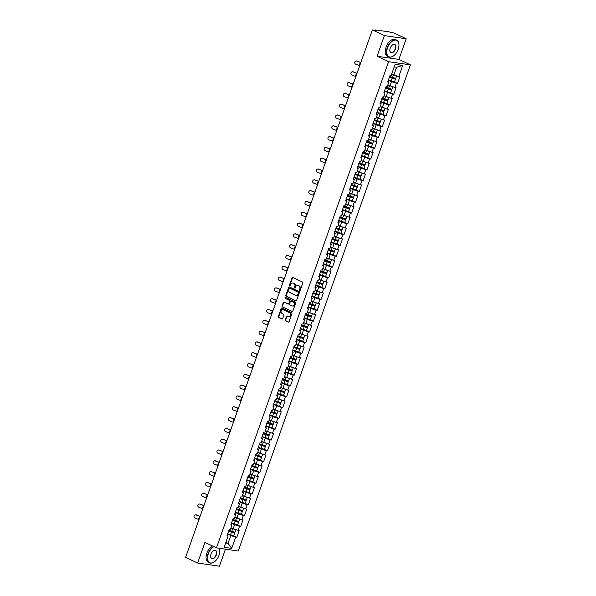 <?xml version="1.0" encoding="UTF-8"?>
<svg xmlns="http://www.w3.org/2000/svg" width="596" height="596" viewBox="0 0 596 596"><rect width="100%" height="100%" fill="white"/><g stroke="black" fill="none" stroke-linecap="round" stroke-linejoin="round"><path stroke-width="0.89" d="M299.684 290.498A0.507 0.41 -81.8 0 0 300.235 290.2L302.79 282.973A0.73 0.589 -81.8 0 0 302.492 282.035L292.8 277.453A0.73 0.589 -81.8 0 0 292.018 277.878L289.462 285.104A0.507 0.41 -81.8 0 0 290.215 285.454L290.55 284.523A2.332 1.877 -81.8 0 1 292.606 283.033A2.332 1.877 -81.8 0 1 293.038 283.16L293.85 283.547A2.332 1.877 -81.8 0 1 294.804 286.534L294.469 287.473A0.507 0.41 -81.8 0 0 295.221 287.831L295.556 286.892A2.332 1.877 -81.8 0 1 297.613 285.402A2.332 1.877 -81.8 0 1 298.052 285.529L298.857 285.916A2.332 1.877 -81.8 0 1 299.81 288.904L299.475 289.842A0.507 0.41 -81.8 0 0 299.684 290.498M285.305 319.829A0.73 0.589 -81.8 0 0 285.603 320.767L288.322 322.056A0.73 0.589 -81.8 0 0 289.105 321.631L291.943 313.608A0.73 0.589 -81.8 0 0 291.645 312.669L281.953 308.08A0.73 0.589 -81.8 0 0 281.17 308.512L278.332 316.528A0.73 0.589 -81.8 0 0 278.63 317.467L281.915 319.024A0.73 0.589 -81.8 0 0 282.69 318.599L283.912 315.165A0.73 0.589 -81.8 0 0 283.614 314.226L281.983 313.459A1.952 1.572 -81.8 0 1 281.118 311.179A1.952 1.572 -81.8 0 1 282.906 309.711A1.952 1.572 -81.8 0 1 283.271 309.816L289.656 312.84A1.952 1.572 -81.8 0 1 290.513 315.113A1.952 1.572 -81.8 0 1 288.732 316.588A1.952 1.572 -81.8 0 1 288.367 316.476L287.302 315.969A0.73 0.589 -81.8 0 0 286.52 316.401L285.305 319.829L285.745 319.896A0.73 0.589 -81.8 0 0 286.043 320.827L288.673 322.078M377.082 56.248L398.88 59.406L406.189 38.762L384.39 35.604L377.082 56.248L388.599 61.701L216.445 547.851L204.92 542.405L197.611 563.041L185.602 557.357L372.373 29.919L375.48 30.366M384.39 35.604L372.373 29.919M295.81 300.905A0.73 0.589 -81.8 0 0 296.592 300.481L299.43 292.457A0.73 0.589 -81.8 0 0 299.132 291.526L289.44 286.937A0.73 0.589 -81.8 0 0 288.665 287.361L285.819 295.385A0.73 0.589 -81.8 0 0 286.117 296.316L296.093 300.95M295.69 303.029L292.845 311.052A0.73 0.589 -81.8 0 1 292.07 311.477L282.377 306.895A0.73 0.589 -81.8 0 1 282.079 305.957L283.294 302.522A0.73 0.589 -81.8 0 1 284.069 302.098L288.002 303.96A0.73 0.589 -81.8 0 0 288.784 303.535L289.589 301.256A0.73 0.589 -81.8 0 0 289.291 300.324L285.201 298.387A0.507 0.41 -81.8 0 1 285.536 297.434L295.392 302.098A0.73 0.589 -81.8 0 1 295.69 303.029M388.599 61.701L410.398 64.852L238.244 551.009L216.445 547.851M233.736 535.834L236.821 537.294L239.152 530.716L230.972 527.929M236.821 537.294L235.688 537.13L231.702 548.387L224.118 547.292L228.104 536.035L226.964 535.871L229.296 529.285L230.429 529.449L231.926 525.225L230.794 525.061L233.125 518.483L234.258 518.647L235.755 514.423L234.623 514.259L236.955 507.673L238.087 507.837L239.585 503.613L238.445 503.449L240.777 496.87L241.909 497.034L243.406 492.803L242.274 492.639L244.606 486.06L245.738 486.224L247.236 482L246.103 481.836L248.435 475.258L249.568 475.422L251.065 471.19L249.925 471.026L252.257 464.448L253.389 464.612L254.887 460.388L253.754 460.224L256.086 453.638L257.219 453.809L258.716 449.578L257.584 449.414L259.908 442.835L261.048 442.999L262.545 438.775L261.406 438.611L263.737 432.025L264.87 432.189L266.367 427.965L265.235 427.801L267.567 421.223L268.699 421.387L270.197 417.163L269.064 416.999L271.389 410.413L272.528 410.577L274.018 406.353L272.886 406.189L275.218 399.611L276.35 399.774L277.848 395.55L276.715 395.386L279.047 388.801L280.18 388.964L281.677 384.74L280.545 384.576L282.869 377.998L284.009 378.162L285.499 373.938L284.366 373.774L286.698 367.188L287.831 367.352L289.328 363.128L288.196 362.964L290.528 356.386L291.66 356.55L293.157 352.325L292.025 352.154L294.35 345.576L295.489 345.74L296.979 341.515L295.847 341.352L298.179 334.773L299.311 334.937L300.809 330.705L299.676 330.542L302.008 323.963L303.14 324.127L304.638 319.903L303.506 319.739L305.83 313.161L306.97 313.325L308.46 309.093L307.327 308.929L309.659 302.351L310.792 302.515L312.289 298.291L311.157 298.127L313.489 291.541L314.621 291.712L316.118 287.481L314.986 287.317L317.31 280.738L318.45 280.902L319.94 276.678L318.808 276.514L321.14 269.928L322.272 270.092L323.77 265.868L322.637 265.704L324.969 259.126L326.101 259.29L327.599 255.066L326.466 254.902L328.791 248.316L329.931 248.48L331.421 244.256L330.288 244.092L332.62 237.513L333.753 237.677L335.25 233.453L334.118 233.289L336.449 226.704L337.582 226.867L339.079 222.643L337.947 222.479L340.271 215.901L341.411 216.065L342.901 211.841L341.769 211.677L344.101 205.091L345.233 205.255L346.73 201.031L345.598 200.867L347.93 194.289L349.062 194.452L350.56 190.228L349.427 190.057L351.752 183.479L352.892 183.643L354.382 179.418L353.249 179.254L355.581 172.676L356.713 172.84L358.211 168.608L357.079 168.445L359.41 161.866L360.543 162.03L362.04 157.806L360.908 157.642L363.232 151.064L364.372 151.228L365.862 146.996L364.73 146.832L367.061 140.254L368.194 140.418L369.691 136.193L368.559 136.03L370.891 129.444L372.023 129.608L373.521 125.384L372.388 125.22L374.713 118.641L375.845 118.805L377.342 114.581L376.21 114.417L378.542 107.831L379.674 107.995L381.172 103.771L380.039 103.607L382.371 97.029L383.504 97.193L385.001 92.969L383.861 92.805L386.193 86.219L387.325 86.383L388.823 82.159L387.691 81.995L390.022 75.416L391.155 75.58L395.141 64.323L402.732 65.418L398.746 76.675L391.907 74.157M394.455 81.957L397.547 83.425L399.879 76.839L398.746 76.675M397.547 83.425L396.415 83.261L394.917 87.485L387.869 84.863M384.591 90.741L393.718 94.228L396.049 87.649L394.917 87.485M393.718 94.228L392.585 94.064L391.088 98.288L384.04 95.673M386.804 103.57L389.896 105.038L392.22 98.452L391.088 98.288M389.896 105.038L388.756 104.874L387.266 109.098L380.211 106.475M382.975 114.38L386.066 115.84L388.398 109.262L387.266 109.098M386.066 115.84L384.934 115.676L383.437 119.9L376.598 117.382M379.153 125.19L382.237 126.65L384.569 120.064L383.437 119.9M382.237 126.65L381.105 126.486L379.607 130.71L372.776 128.192M375.324 135.992L378.415 137.452L380.74 130.874L379.607 130.71M378.415 137.452L377.275 137.289L375.785 141.513L368.946 138.995M371.494 146.802L374.586 148.262L376.918 141.677L375.785 141.513M374.586 148.262L373.454 148.099L371.956 152.323L365.117 149.805M367.672 157.605L370.757 159.065L373.089 152.487L371.956 152.323M370.757 159.065L369.624 158.901L368.127 163.125L361.295 160.607M363.843 168.415L366.935 169.875L369.259 163.297L368.127 163.125M366.935 169.875L365.795 169.711L364.305 173.935L357.466 171.417M360.014 179.217L363.106 180.677L365.437 174.099L364.305 173.935M363.106 180.677L361.973 180.513L360.476 184.745L353.637 182.22M356.192 190.027L359.276 191.487L361.608 184.909L360.476 184.745M359.276 191.487L358.144 191.323L356.646 195.548L349.599 192.925M352.363 200.83L355.454 202.29L357.779 195.712L356.646 195.548M355.454 202.29L354.315 202.126L352.825 206.358L345.777 203.735M348.533 211.64L351.625 213.1L353.957 206.521L352.825 206.358M351.625 213.1L350.493 212.936L348.995 217.16L342.156 214.642M344.712 222.442L347.796 223.91L350.128 217.324L348.995 217.16M347.796 223.91L346.663 223.738L345.166 227.97L338.334 225.452M340.882 233.252L343.974 234.712L346.298 228.134L345.166 227.97M343.974 234.712L342.834 234.548L341.344 238.773L334.505 236.254M337.053 244.055L340.145 245.522L342.476 238.936L341.344 238.773M340.145 245.522L339.012 245.358L337.515 249.582L330.467 246.96M333.231 254.865L336.315 256.325L338.647 249.746L337.515 249.582M336.315 256.325L335.183 256.161L333.685 260.385L326.854 257.867M329.402 265.667L332.493 267.135L334.818 260.549L333.685 260.385M332.493 267.135L331.361 266.971L329.864 271.195L323.025 268.677M325.58 276.477L328.664 277.937L330.996 271.359L329.864 271.195M328.664 277.937L327.532 277.773L326.034 281.997L319.195 279.479M321.751 287.287L324.835 288.747L327.167 282.161L326.034 281.997M324.835 288.747L323.702 288.583L322.205 292.807L315.157 290.185M317.921 298.089L321.013 299.55L323.345 292.971L322.205 292.807M321.013 299.55L319.881 299.386L318.383 303.61L311.335 300.995M314.099 308.899L317.184 310.36L319.516 303.774L318.383 303.61M317.184 310.36L316.051 310.196L314.554 314.42L307.506 311.797M310.27 319.702L313.354 321.162L315.686 314.584L314.554 314.42M313.354 321.162L312.222 320.998L310.725 325.222L303.893 322.704M306.441 330.512L309.533 331.972L311.864 325.394L310.725 325.222M309.533 331.972L308.4 331.808L306.903 336.032L300.064 333.514M302.619 341.314L305.703 342.774L308.035 336.196L306.903 336.032M305.703 342.774L304.571 342.611L303.073 346.842L296.234 344.317M298.79 352.124L301.874 353.584L304.206 347.006L303.073 346.842M301.874 353.584L300.742 353.421L299.244 357.645L292.413 355.127M294.96 362.927L298.052 364.387L300.384 357.809L299.244 357.645M298.052 364.387L296.92 364.223L295.422 368.455L288.375 365.832M291.139 373.737L294.223 375.197L296.555 368.619L295.422 368.455M294.223 375.197L293.09 375.033L291.593 379.257L284.754 376.739M287.309 384.539L290.394 386.007L292.725 379.421L291.593 379.257M290.394 386.007L289.261 385.843L287.764 390.067L280.932 387.549M283.48 395.349L286.572 396.809L288.904 390.231L287.764 390.067M286.572 396.809L285.439 396.645L283.942 400.87L276.894 398.255M273.616 404.133L282.742 407.619L285.074 401.033L283.942 400.87M282.742 407.619L281.61 407.455L280.113 411.68L273.065 409.057M275.829 416.962L278.913 418.422L281.245 411.843L280.113 411.68M278.913 418.422L277.781 418.258L276.283 422.482L269.452 419.964M272 427.764L275.091 429.232L277.423 422.646L276.283 422.482M275.091 429.232L273.959 429.068L272.461 433.292L265.622 430.774M268.178 438.574L271.262 440.034L273.594 433.456L272.461 433.292M271.262 440.034L270.13 439.87L268.632 444.095L261.793 441.576M264.348 449.384L267.433 450.844L269.764 444.258L268.632 444.095M267.433 450.844L266.3 450.68L264.803 454.904L257.971 452.386M260.519 460.187L263.611 461.647L265.943 455.068L264.803 454.904M263.611 461.647L262.478 461.483L260.981 465.707L254.142 463.189M256.697 470.996L259.781 472.457L262.113 465.871L260.981 465.707M259.781 472.457L258.649 472.293L257.152 476.517L250.313 473.999M252.868 481.799L255.952 483.259L258.284 476.681L257.152 476.517M255.952 483.259L254.82 483.095L253.322 487.327L246.491 484.801M249.039 492.609L252.13 494.069L254.462 487.491L253.322 487.327M252.13 494.069L250.998 493.905L249.5 498.129L242.453 495.507M245.217 503.411L248.301 504.872L250.633 498.293L249.5 498.129M248.301 504.872L247.169 504.708L245.671 508.939L238.624 506.317M241.387 514.221L244.472 515.682L246.804 509.103L245.671 508.939M244.472 515.682L243.339 515.518L241.842 519.742L235.01 517.224M237.558 525.024L240.65 526.484L242.982 519.906L241.842 519.742M240.65 526.484L239.518 526.32L238.02 530.552M231.121 524.13L231.926 525.225M233.096 528.935L234.593 524.711L231.449 523.221M239.518 526.32L234.593 524.711M234.951 513.32L235.755 514.423M236.925 518.133L238.415 513.901L235.271 512.411M243.339 515.518L238.415 513.901M238.78 502.517L239.585 503.613M240.747 507.323L242.244 503.098L239.1 501.608M247.169 504.708L242.244 503.098M242.602 491.707L243.406 492.803M244.576 496.513L246.073 492.289L242.93 490.799M250.998 493.905L246.073 492.289M246.431 480.905L247.236 482M248.405 485.71L249.895 481.486L246.751 479.996M254.82 483.095L249.895 481.486M250.26 470.095L251.065 471.19M252.227 474.9L253.725 470.676L250.581 469.186M258.649 472.293L253.725 470.676M254.082 459.293L254.887 460.388M256.056 464.098L257.554 459.874L254.403 458.384M262.478 461.483L257.554 459.874M257.912 448.483L258.716 449.578M259.886 453.288L261.376 449.064L258.232 447.574M266.3 450.68L261.376 449.064M261.741 437.68L262.545 438.775M263.708 442.485L265.205 438.261L262.061 436.771M270.13 439.87L265.205 438.261M265.563 426.87L266.367 427.965M267.537 431.675L269.034 427.451L265.883 425.961M273.959 429.068L269.034 427.451M269.392 416.068L270.197 417.163M271.366 420.873L272.856 416.649L269.712 415.159M277.781 418.258L272.856 416.649M273.221 405.258L274.018 406.353M275.188 410.063L276.686 405.839L273.542 404.349M281.61 407.455L276.686 405.839M277.043 394.448L277.848 395.55M279.017 399.26L280.515 395.029L277.363 393.546M285.439 396.645L280.515 395.029M280.872 383.645L281.677 384.74M282.847 388.45L284.337 384.226L281.193 382.736M289.261 385.843L284.337 384.226M284.702 372.835L285.499 373.938M286.669 377.648L288.166 373.416L285.022 371.934M293.09 375.033L288.166 373.416M288.524 362.033L289.328 363.128M290.498 366.838L291.995 362.614L288.844 361.124M296.92 364.223L291.995 362.614M292.353 351.223L293.157 352.325M294.327 356.035L295.817 351.804L292.673 350.314M300.742 353.421L295.817 351.804M296.182 340.42L296.979 341.515M298.149 345.226L299.646 341.001L296.503 339.511M304.571 342.611L299.646 341.001M300.004 329.61L300.809 330.705M301.978 334.416L303.476 330.191L300.324 328.701M308.4 331.808L303.476 330.191M303.833 318.808L304.638 319.903M305.808 323.613L307.298 319.389L304.154 317.899M312.222 320.998L307.298 319.389M307.663 307.998L308.46 309.093M309.629 312.803L311.127 308.579L307.983 307.089M316.051 310.196L311.127 308.579M311.485 297.195L312.289 298.291M313.459 302.001L314.956 297.776L311.805 296.286M319.881 299.386L314.956 297.776M315.314 286.385L316.118 287.481M317.288 291.191L318.778 286.967L315.634 285.477M323.702 288.583L318.778 286.967M319.143 275.583L319.94 276.678M321.11 280.388L322.607 276.164L319.463 274.674M327.532 277.773L322.607 276.164M322.965 264.773L323.77 265.868M324.939 269.578L326.437 265.354L323.285 263.864M331.361 266.971L326.437 265.354M326.794 253.97L327.599 255.066M328.761 258.776L330.259 254.552L327.115 253.062M335.183 256.161L330.259 254.552M330.624 243.161L331.421 244.256M332.59 247.966L334.088 243.742L330.944 242.252M339.012 245.358L334.088 243.742M334.445 232.351L335.25 233.453M336.42 237.163L337.917 232.932L334.766 231.449M342.834 234.548L337.917 232.932M338.275 221.548L339.079 222.643M340.241 226.353L341.739 222.129L338.595 220.639M346.663 223.738L341.739 222.129M342.104 210.738L342.901 211.841M344.071 215.551L345.568 211.319L342.424 209.837M350.493 212.936L345.568 211.319M345.926 199.936L346.73 201.031M347.9 204.741L349.398 200.517L346.246 199.027M354.315 202.126L349.398 200.517M349.755 189.126L350.56 190.228M351.722 193.938L353.219 189.707L350.075 188.217M358.144 191.323L353.219 189.707M353.584 178.323L354.382 179.418M355.551 183.128L357.049 178.904L353.905 177.414M361.973 180.513L357.049 178.904M357.406 167.513L358.211 168.608M359.381 172.319L360.878 168.094L357.727 166.604M365.795 169.711L360.878 168.094M361.236 156.711L362.04 157.806M363.202 161.516L364.7 157.292L361.556 155.802M369.624 158.901L364.7 157.292M365.065 145.901L365.862 146.996M367.032 150.706L368.529 146.482L365.385 144.992M373.454 148.099L368.529 146.482M368.887 135.098L369.691 136.193M370.861 139.904L372.358 135.679L369.207 134.189M377.275 137.289L372.358 135.679M372.716 124.288L373.521 125.384M374.683 129.094L376.18 124.869L373.036 123.379M381.105 126.486L376.18 124.869M376.538 113.486L377.342 114.581M378.512 118.291L380.01 114.067L376.866 112.577M384.934 115.676L380.01 114.067M380.367 102.676L381.172 103.771M382.341 107.481L383.839 103.257L380.688 101.767M388.756 104.874L383.839 103.257M384.197 91.873L385.001 92.969M386.163 96.679L387.661 92.447L384.517 90.965M392.585 94.064L387.661 92.447M388.018 81.063L388.823 82.159M389.993 85.869L391.49 81.645L388.346 80.155M396.415 83.261L391.49 81.645M406.189 38.762L394.18 33.078L387.743 31.588L375.577 30.098M393.822 75.066L396.578 67.273L394.217 66.931M402.732 65.418L396.578 67.273M197.611 563.041L219.417 566.2L225.452 549.154M398.88 59.406L410.398 64.852M225.646 542.971L228.007 543.306L230.764 535.513L227.62 534.031M225.877 542.3L228.007 543.306L231.702 548.387M227.3 534.932L228.104 536.035M235.688 537.13L230.764 535.513M300.012 290.475A0.507 0.41 -81.8 0 1 299.915 289.902L300.242 288.971A2.332 1.877 -81.8 0 0 299.296 285.976L298.857 285.916M297.829 285.447A2.332 1.877 -81.8 0 1 298.045 285.462A2.332 1.877 -81.8 0 1 298.484 285.596L299.296 285.976M292.822 283.078A2.332 1.877 -81.8 0 1 293.038 283.093A2.332 1.877 -81.8 0 1 293.478 283.227L294.282 283.607A2.332 1.877 -81.8 0 1 295.236 286.601L294.908 287.533A0.507 0.41 -81.8 0 0 295.005 288.106M292.882 277.49A0.73 0.589 -81.8 0 0 292.457 277.937L289.902 285.164A0.507 0.41 -81.8 0 0 289.999 285.737M289.522 286.974A0.73 0.589 -81.8 0 0 289.097 287.428L286.259 295.445A0.73 0.589 -81.8 0 0 286.557 296.383L296.16 300.928M298.41 292.852A0.507 0.41 -81.8 0 0 298.201 292.196L289.693 288.166A0.507 0.41 -81.8 0 0 289.149 288.464L288.799 289.455A2.332 1.877 -81.8 0 0 289.753 292.442L295.571 295.199A2.332 1.877 -81.8 0 0 296.003 295.325A2.332 1.877 -81.8 0 0 298.067 293.835L298.41 292.852L298.849 292.912A0.507 0.41 -81.8 0 0 298.641 292.256L298.201 292.196M289.939 288.203A0.507 0.41 -81.8 0 1 290.133 288.233L298.641 292.256M296.227 295.34A2.332 1.877 -81.8 0 0 296.443 295.392A2.332 1.877 -81.8 0 0 298.499 293.895L298.067 293.835M298.849 292.912L298.499 293.895M292.42 311.507L282.377 306.895M284.158 302.142A0.73 0.589 -81.8 0 0 283.726 302.589L282.511 306.024A0.73 0.589 -81.8 0 0 282.809 306.955M288.442 304.02A0.73 0.589 -81.8 0 0 289.216 303.595L290.021 301.323A0.73 0.589 -81.8 0 0 289.731 300.384L285.201 298.387M285.678 297.501A0.507 0.41 -81.8 0 0 285.633 298.447M292.085 305.89A1.952 1.572 -81.8 0 0 292.45 306.001A1.952 1.572 -81.8 0 0 294.23 304.526A1.952 1.572 -81.8 0 0 293.366 302.254L291.124 301.189A0.73 0.589 -81.8 0 0 290.341 301.613L289.537 303.893A0.73 0.589 -81.8 0 0 289.835 304.824L292.085 305.89M292.666 306.016A1.952 1.572 -81.8 0 0 292.882 306.061A1.952 1.572 -81.8 0 0 294.67 304.593A1.952 1.572 -81.8 0 0 293.806 302.314L293.366 302.254M291.28 301.211A0.73 0.589 -81.8 0 1 291.556 301.248L293.806 302.314M287.384 316.014A0.73 0.589 -81.8 0 0 286.959 316.461L285.745 319.896M288.948 316.603A1.952 1.572 -81.8 0 0 289.164 316.647A1.952 1.572 -81.8 0 0 290.952 315.18A1.952 1.572 -81.8 0 0 290.088 312.9L289.656 312.84M283.122 309.756A1.952 1.572 -81.8 0 1 283.346 309.771A1.952 1.572 -81.8 0 1 283.711 309.883L290.088 312.9M282.035 308.125A0.73 0.589 -81.8 0 0 281.61 308.572L278.772 316.595A0.73 0.589 -81.8 0 0 279.07 317.526L282.266 319.046M360.856 62.461A1.669 0.812 -75.1 0 0 360.841 62.476A5.938 0.849 19.5 0 0 360.543 62.357L356.877 61.105A1.669 1.624 -107.5 0 0 354.702 62.61A1.669 1.624 -107.5 0 0 355.775 64.219L359.224 65.545A4.977 0.708 -160.5 0 1 359.693 65.731M388.421 79.938L394.485 81.928L395.431 79.261L392.824 77.763M392.198 77.51L394.522 78.94L389.419 77.13M396.593 75.975L395.722 78.434L389.657 76.437M395.975 75.767L391.639 74.209M395.431 79.261L389.367 77.271M355.931 61.038A1.669 1.624 72.5 0 1 357.093 61.03M356.877 61.105L360.327 62.431A4.977 0.708 -160.5 0 1 360.796 62.61M387.542 47.799A9.059 5.215 115.3 0 0 387.743 55.704A9.059 5.215 115.3 0 0 393.435 55.949A9.059 5.215 115.3 0 0 398.18 49.341A9.059 5.215 115.3 0 0 398.933 44.335A9.059 5.215 115.3 0 0 394.105 40.282A9.059 5.215 115.3 0 0 387.542 47.799M393.36 56.002A9.283 5.349 -64.7 0 1 393.285 56.054A9.283 5.349 -64.7 0 1 388.726 56.881A9.283 5.349 -64.7 0 1 387.244 47.702A9.283 5.349 -64.7 0 1 396.668 40.103A9.283 5.349 -64.7 0 1 398.918 44.149A9.283 5.349 -64.7 0 1 398.925 44.246M390.201 48.187A4.53 2.607 -64.7 0 1 392.57 44.879A4.53 2.607 -64.7 0 1 395.416 45.005A4.53 2.607 -64.7 0 1 395.52 48.954A4.53 2.607 -64.7 0 1 392.235 52.716A4.53 2.607 -64.7 0 1 389.821 50.69A4.53 2.607 -64.7 0 1 390.201 48.187M389.814 50.593A4.306 2.481 115.3 0 0 390.849 52.381A4.306 2.481 115.3 0 0 395.223 48.857A4.306 2.481 115.3 0 0 394.537 44.596A4.306 2.481 115.3 0 0 392.496 44.931M388.726 56.881L387.519 56.307A9.283 5.349 -64.7 0 1 386.037 47.129A9.283 5.349 -64.7 0 1 395.461 39.53L396.668 40.103M213.927 546.659A9.059 5.215 115.3 0 0 208.369 553.766A9.059 5.215 115.3 0 0 208.57 561.663A9.059 5.215 115.3 0 0 214.262 561.916A9.059 5.215 115.3 0 0 219.008 555.301A9.059 5.215 115.3 0 0 219.76 550.302A9.059 5.215 115.3 0 0 219.283 548.268M214.188 561.968A9.283 5.349 -64.7 0 1 214.113 562.021A9.283 5.349 -64.7 0 1 209.554 562.847A9.283 5.349 -64.7 0 1 208.071 553.669A9.283 5.349 -64.7 0 1 213.569 546.495M211.029 554.146A4.53 2.607 -64.7 0 1 213.398 550.846A4.53 2.607 -64.7 0 1 216.244 550.972A4.53 2.607 -64.7 0 1 216.348 554.921A4.53 2.607 -64.7 0 1 213.063 558.675A4.53 2.607 -64.7 0 1 210.649 556.649A4.53 2.607 -64.7 0 1 211.029 554.146M210.641 556.56A4.306 2.481 115.3 0 0 211.684 558.348A4.306 2.481 115.3 0 0 216.05 554.824A4.306 2.481 115.3 0 0 215.365 550.562A4.306 2.481 115.3 0 0 213.323 550.898M209.554 562.847L208.347 562.274A9.283 5.349 -64.7 0 1 206.864 553.095A9.283 5.349 -64.7 0 1 212.362 545.921M219.358 548.275A9.283 5.349 -64.7 0 1 219.745 550.115A9.283 5.349 -64.7 0 1 219.753 550.205M357.026 73.263A1.669 0.812 -75.1 0 0 357.019 73.286A5.938 0.849 19.5 0 0 356.713 73.166L353.055 71.907A1.669 1.624 -107.5 0 0 350.873 73.412A1.669 1.624 -107.5 0 0 351.953 75.022L355.395 76.355A4.977 0.708 -160.5 0 1 355.864 76.534M390.656 92.738L391.602 90.071L388.994 88.573M388.368 88.312L390.693 89.743L385.59 87.932M392.771 86.778L391.9 89.236L385.835 87.239M392.146 86.576L387.817 85.012M391.602 90.071L385.538 88.074M353.197 84.073A1.669 0.812 -75.1 0 0 353.19 84.088A5.938 0.849 19.5 0 0 352.892 83.976L349.226 82.717A1.669 1.624 -107.5 0 0 347.043 84.222A1.669 1.624 -107.5 0 0 348.124 85.831L351.573 87.158A4.977 0.708 -160.5 0 1 352.042 87.344M380.769 101.551L386.834 103.54L387.78 100.873L385.172 99.376M384.539 99.122L386.864 100.553L381.76 98.742M388.942 97.588L388.07 100.046L382.006 98.049M388.316 97.379L383.988 95.822M387.78 100.873L381.716 98.884M349.375 94.876A1.669 0.812 -75.1 0 0 349.36 94.898A5.938 0.849 19.5 0 0 349.062 94.779L345.397 93.52A1.669 1.624 -107.5 0 0 343.221 95.025A1.669 1.624 -107.5 0 0 344.294 96.641L347.744 97.968A4.977 0.708 -160.5 0 1 348.213 98.146M376.94 112.353L383.005 114.35L383.951 111.683L381.343 110.186M380.717 109.925L383.042 111.355L377.939 109.545M385.113 108.39L384.241 110.849L378.177 108.859M384.495 108.189L380.159 106.624M383.951 111.683L377.886 109.686M345.546 105.686A1.669 0.812 -75.1 0 0 345.538 105.701A5.938 0.849 19.5 0 0 345.233 105.589L341.575 104.33A1.669 1.624 -107.5 0 0 339.392 105.835A1.669 1.624 -107.5 0 0 340.472 107.444L343.914 108.77A4.977 0.708 -160.5 0 1 344.384 108.956M373.111 123.163L379.175 125.153L380.121 122.485L377.514 120.988M376.888 120.735L379.212 122.165L374.109 120.355M381.291 119.2L380.419 121.659L374.355 119.662M380.665 118.991L376.337 117.434M380.121 122.485L374.057 120.496M341.717 116.488A1.669 0.812 -75.1 0 0 341.709 116.511A5.938 0.849 19.5 0 0 341.411 116.391L337.746 115.132A1.669 1.624 -107.5 0 0 335.563 116.637A1.669 1.624 -107.5 0 0 336.643 118.254L340.092 119.58A4.977 0.708 -160.5 0 1 340.562 119.766M369.289 133.966L375.353 135.963L376.3 133.295L373.692 131.798M373.059 131.537L375.383 132.975L370.28 131.157M377.462 130.002L376.59 132.461L370.526 130.472M376.836 129.801L372.507 128.237M376.3 133.295L370.235 131.299M352.109 71.84A1.669 1.624 72.5 0 1 353.264 71.84M353.055 71.907L356.497 73.233A4.977 0.708 -160.5 0 1 356.974 73.42M348.28 82.65A1.669 1.624 72.5 0 1 349.442 82.65M349.226 82.717L352.676 84.043A4.977 0.708 -160.5 0 1 353.145 84.222M344.451 93.453A1.669 1.624 72.5 0 1 345.613 93.453M345.397 93.52L348.846 94.846A4.977 0.708 -160.5 0 1 349.316 95.032M340.629 104.263A1.669 1.624 72.5 0 1 341.784 104.263M341.575 104.33L345.024 105.656A4.977 0.708 -160.5 0 1 345.494 105.842M336.8 115.073A1.669 1.624 72.5 0 1 337.962 115.065M337.746 115.132L341.195 116.458A4.977 0.708 -160.5 0 1 341.664 116.645M337.895 127.298A1.669 0.812 -75.1 0 0 337.88 127.313A5.938 0.849 19.5 0 0 337.582 127.201L333.916 125.942A1.669 1.624 -107.5 0 0 331.741 127.447A1.669 1.624 -107.5 0 0 332.814 129.056L336.263 130.382A4.977 0.708 -160.5 0 1 336.733 130.569M365.46 144.776L371.524 146.765L372.47 144.098L369.863 142.608M369.237 142.347L371.561 143.778L366.458 141.967M373.632 140.812L372.761 143.271L366.696 141.274M373.014 140.604L368.678 139.047M372.47 144.098L366.406 142.109M332.97 125.875A1.669 1.624 72.5 0 1 334.132 125.875M333.916 125.942L337.366 127.268A4.977 0.708 -160.5 0 1 337.835 127.455M334.065 138.101A1.669 0.812 -75.1 0 0 334.058 138.123A5.938 0.849 19.5 0 0 333.753 138.004L330.095 136.745A1.669 1.624 -107.5 0 0 327.912 138.25A1.669 1.624 -107.5 0 0 328.992 139.866L332.434 141.192A4.977 0.708 -160.5 0 1 332.903 141.379M361.63 155.578L367.702 157.575L368.641 154.908L366.033 153.41M365.408 153.15L367.732 154.588L362.629 152.77M369.811 151.615L368.939 154.073L362.875 152.084M369.185 151.414L364.856 149.849M368.641 154.908L362.577 152.911M329.148 136.685A1.669 1.624 72.5 0 1 330.303 136.678M330.095 136.745L333.544 138.071A4.977 0.708 -160.5 0 1 334.013 138.257M330.236 148.911A1.669 0.812 -75.1 0 0 330.229 148.933A5.938 0.849 19.5 0 0 329.931 148.814L326.265 147.555A1.669 1.624 -107.5 0 0 324.082 149.06A1.669 1.624 -107.5 0 0 325.163 150.669L328.612 151.995A4.977 0.708 -160.5 0 1 329.081 152.181M357.809 166.388L363.873 168.377L364.819 165.71L362.212 164.22M361.578 163.96L363.903 165.39L358.799 163.58M365.981 162.425L365.11 164.883L359.045 162.887M365.355 162.224L361.027 160.659M364.819 165.71L358.755 163.721M325.319 147.488A1.669 1.624 72.5 0 1 326.481 147.488M326.265 147.555L329.715 148.881A4.977 0.708 -160.5 0 1 330.184 149.067M321.49 158.298A1.669 1.624 72.5 0 1 322.652 158.29L326.101 159.616A5.938 0.849 19.5 0 1 326.407 159.735A1.669 0.812 -75.1 0 0 326.399 159.735M353.979 177.191L360.044 179.187L360.99 176.52L358.382 175.023M357.756 174.762L360.081 176.2L354.978 174.382M362.152 173.235L361.28 175.686L355.216 173.697M361.534 173.026L357.198 171.469M360.99 176.52L354.925 174.524M322.652 158.29L322.436 158.357A1.669 1.624 -107.5 0 0 320.261 159.862A1.669 1.624 -107.5 0 0 321.333 161.479L324.783 162.805A4.977 0.708 -160.5 0 1 325.252 162.991M322.436 158.357L325.885 159.683A4.977 0.708 -160.5 0 1 326.355 159.87M322.585 170.523A1.669 0.812 -75.1 0 0 322.578 170.545A5.938 0.849 19.5 0 0 322.272 170.426L318.614 169.167A1.669 1.624 -107.5 0 0 316.431 170.672A1.669 1.624 -107.5 0 0 317.512 172.281L320.953 173.607A4.977 0.708 -160.5 0 1 321.423 173.794M350.157 188.001L356.222 189.99L357.16 187.323L354.553 185.833M353.927 185.572L356.252 187.002L351.148 185.192M358.33 184.037L357.458 186.496L351.394 184.499M357.704 183.836L353.376 182.272M357.16 187.323L351.096 185.334M317.668 169.1A1.669 1.624 72.5 0 1 318.823 169.1M318.614 169.167L322.064 170.493A4.977 0.708 -160.5 0 1 322.533 170.679M318.756 181.333A1.669 0.812 -75.1 0 0 318.748 181.348A5.938 0.849 19.5 0 0 318.45 181.229L314.785 179.97A1.669 1.624 -107.5 0 0 312.602 181.482A1.669 1.624 -107.5 0 0 313.682 183.091L317.132 184.417A4.977 0.708 -160.5 0 1 317.601 184.604M346.328 198.803L352.392 200.8L353.339 198.133L350.731 196.635M350.098 196.375L352.43 197.812L347.319 196.002M354.501 194.847L353.629 197.298L347.565 195.309M353.875 194.639L349.547 193.082M353.339 198.133L347.274 196.136M313.839 179.91A1.669 1.624 72.5 0 1 315.001 179.903M314.785 179.97L318.234 181.296A4.977 0.708 -160.5 0 1 318.704 181.482M314.934 192.135A1.669 0.812 -75.1 0 0 314.919 192.158A5.938 0.849 19.5 0 0 314.621 192.039L310.956 190.78A1.669 1.624 -107.5 0 0 308.78 192.285A1.669 1.624 -107.5 0 0 309.853 193.894L313.302 195.22A4.977 0.708 -160.5 0 1 313.772 195.406M342.499 209.613L348.563 211.61L349.509 208.943L346.902 207.445M346.276 207.185L348.6 208.615L343.497 206.805M350.671 205.65L349.8 208.108L343.736 206.112M350.053 205.449L345.717 203.884M349.509 208.943L343.445 206.946M310.009 190.713A1.669 1.624 72.5 0 1 311.172 190.713M310.956 190.78L314.405 192.106A4.977 0.708 -160.5 0 1 314.874 192.292M311.105 202.945A1.669 0.812 -75.1 0 0 311.097 202.96A5.938 0.849 19.5 0 0 310.792 202.841L307.134 201.582A1.669 1.624 -107.5 0 0 304.951 203.094A1.669 1.624 -107.5 0 0 306.031 204.704L309.473 206.03A4.977 0.708 -160.5 0 1 309.942 206.216M338.677 220.416L344.741 222.412L345.68 219.745L343.072 218.248M342.447 217.994L344.771 219.425L339.668 217.615M346.85 216.46L345.978 218.918L339.914 216.922M346.224 216.251L341.895 214.694M345.68 219.745L339.616 217.749M306.188 201.523A1.669 1.624 72.5 0 1 307.342 201.515M307.134 201.582L310.583 202.916A4.977 0.708 -160.5 0 1 311.052 203.094M307.275 213.748A1.669 0.812 -75.1 0 0 307.268 213.77A5.938 0.849 19.5 0 0 306.97 213.651L303.304 212.392A1.669 1.624 -107.5 0 0 301.122 213.897A1.669 1.624 -107.5 0 0 302.202 215.506L305.651 216.832A4.977 0.708 -160.5 0 1 306.12 217.019M334.848 231.226L340.912 233.222L341.858 230.555L339.251 229.058M338.617 228.797L340.949 230.227L335.839 228.417M343.02 227.262L342.149 229.721L336.084 227.724M342.395 227.061L338.066 225.497M341.858 230.555L335.794 228.559M302.358 212.325A1.669 1.624 72.5 0 1 303.52 212.325M303.304 212.392L306.754 213.718A4.977 0.708 -160.5 0 1 307.223 213.904M303.453 224.558A1.669 0.812 -75.1 0 0 303.439 224.573A5.938 0.849 19.5 0 0 303.14 224.461L299.475 223.202A1.669 1.624 -107.5 0 0 297.3 224.707A1.669 1.624 -107.5 0 0 298.373 226.316L301.822 227.642A4.977 0.708 -160.5 0 1 302.291 227.828M331.018 242.036L337.083 244.025L338.029 241.358L335.421 239.86M334.796 239.607L337.12 241.037L332.017 239.227M339.191 238.072L338.327 240.531L332.255 238.534M338.573 237.864L334.237 236.307M338.029 241.358L331.965 239.369M298.529 223.135A1.669 1.624 72.5 0 1 299.691 223.127M299.475 223.202L302.924 224.528A4.977 0.708 -160.5 0 1 303.394 224.707M299.624 235.36A1.669 0.812 -75.1 0 0 299.617 235.383A5.938 0.849 19.5 0 0 299.311 235.264L295.653 234.005A1.669 1.624 -107.5 0 0 293.47 235.509A1.669 1.624 -107.5 0 0 294.551 237.119L297.993 238.452A4.977 0.708 -160.5 0 1 298.469 238.631M327.197 252.838L333.261 254.835L334.2 252.168L331.592 250.67M330.966 250.409L333.291 251.84L328.187 250.029M335.369 248.875L334.498 251.333L328.433 249.337M334.743 248.674L330.415 247.109M334.2 252.168L328.135 250.171M294.707 233.937A1.669 1.624 72.5 0 1 295.862 233.937M295.653 234.005L299.103 235.331A4.977 0.708 -160.5 0 1 299.572 235.517M295.795 246.17A1.669 0.812 -75.1 0 0 295.787 246.185A5.938 0.849 19.5 0 0 295.489 246.073L291.824 244.814A1.669 1.624 -107.5 0 0 289.641 246.319A1.669 1.624 -107.5 0 0 290.721 247.929L294.171 249.255A4.977 0.708 -160.5 0 1 294.64 249.441M323.367 263.648L329.432 265.637L330.378 262.97L327.77 261.473M327.137 261.219L329.469 262.65L324.358 260.839M331.54 259.685L330.668 262.143L324.604 260.147M330.914 259.476L326.586 257.919M330.378 262.97L324.313 260.981M290.878 244.747A1.669 1.624 72.5 0 1 292.04 244.747M291.824 244.814L295.273 246.141A4.977 0.708 -160.5 0 1 295.743 246.319M291.973 256.973A1.669 0.812 -75.1 0 0 291.958 256.995A5.938 0.849 19.5 0 0 291.66 256.876L287.995 255.617A1.669 1.624 -107.5 0 0 285.819 257.122A1.669 1.624 -107.5 0 0 286.892 258.738L290.341 260.065A4.977 0.708 -160.5 0 1 290.811 260.243M319.538 274.451L325.602 276.447L326.548 273.78L323.941 272.283M323.315 272.022L325.639 273.46L320.536 271.642M327.711 270.487L326.846 272.946L320.775 270.957M327.092 270.286L322.756 268.721M326.548 273.78L320.484 271.783M288.144 267.783A1.669 0.812 -75.1 0 0 288.136 267.798A5.938 0.849 19.5 0 0 287.831 267.686L284.173 266.427A1.669 1.624 -107.5 0 0 281.99 267.932A1.669 1.624 -107.5 0 0 283.07 269.541L286.512 270.867A4.977 0.708 -160.5 0 1 286.989 271.053M315.716 285.26L321.78 287.25L322.719 284.583L320.119 283.093M319.486 282.832L321.81 284.262L316.707 282.452M323.889 281.297L323.017 283.756L316.953 281.759M323.263 281.089L318.935 279.531M322.719 284.583L316.655 282.593M284.314 278.585A1.669 0.812 -75.1 0 0 284.307 278.608A5.938 0.849 19.5 0 0 284.009 278.488L280.344 277.229A1.669 1.624 -107.5 0 0 278.161 278.734A1.669 1.624 -107.5 0 0 279.241 280.351L282.69 281.677A4.977 0.708 -160.5 0 1 283.16 281.863M311.887 296.063L317.951 298.06L318.897 295.392L316.29 293.895M315.656 293.634L317.988 295.072L312.878 293.254M320.059 292.1L319.188 294.558L313.123 292.569M319.434 291.898L315.105 290.334M318.897 295.392L312.833 293.396M308.058 306.873L314.122 308.862L315.068 306.195L312.46 304.705M311.835 304.444L314.159 305.875L309.056 304.064M316.23 302.91L315.366 305.368L309.302 303.371M315.612 302.708L311.276 301.144M315.068 306.195L309.004 304.206M276.663 300.198A1.669 0.812 -75.1 0 0 276.656 300.22A5.938 0.849 19.5 0 0 276.35 300.101L272.692 298.842A1.669 1.624 -107.5 0 0 270.51 300.347A1.669 1.624 -107.5 0 0 271.59 301.963L275.032 303.29A4.977 0.708 -160.5 0 1 275.508 303.476M304.236 317.675L310.3 319.672L311.239 317.005L308.639 315.507M308.005 315.247L310.33 316.685L305.226 314.867M312.408 313.712L311.537 316.171L305.472 314.181M311.782 313.511L307.454 311.946M311.239 317.005L305.174 315.008M272.834 311.008A1.669 0.812 -75.1 0 0 272.826 311.03A5.938 0.849 19.5 0 0 272.528 310.911L268.863 309.652A1.669 1.624 -107.5 0 0 266.68 311.157A1.669 1.624 -107.5 0 0 267.76 312.766L271.21 314.092A4.977 0.708 -160.5 0 1 271.679 314.278M300.406 328.485L306.471 330.475L307.417 327.807L304.809 326.317M304.176 326.057L306.508 327.487L301.397 325.677M308.579 324.522L307.707 326.981L301.643 324.984M307.953 324.321L303.625 322.756M307.417 327.807L301.353 325.818M296.577 339.288L302.641 341.285L303.587 338.617L300.98 337.12M300.354 336.859L302.679 338.297L297.575 336.479M304.75 335.332L303.885 337.783L297.821 335.794M304.131 335.123L299.795 333.566M303.587 338.617L297.523 336.621M265.183 332.62A1.669 0.812 -75.1 0 0 265.175 332.642A5.938 0.849 19.5 0 0 264.87 332.523L261.212 331.264A1.669 1.624 -107.5 0 0 259.029 332.769A1.669 1.624 -107.5 0 0 260.109 334.378L263.551 335.704A4.977 0.708 -160.5 0 1 264.028 335.891M292.755 350.098L298.82 352.087L299.758 349.42L297.158 347.93M296.525 347.669L298.849 349.1L293.746 347.289M300.928 346.134L300.056 348.593L293.992 346.596M300.302 345.933L295.974 344.369M299.758 349.42L293.694 347.431M261.353 343.43A1.669 0.812 -75.1 0 0 261.346 343.445A5.938 0.849 19.5 0 0 261.048 343.326L257.383 342.067A1.669 1.624 -107.5 0 0 255.2 343.579A1.669 1.624 -107.5 0 0 256.28 345.188L259.729 346.514A4.977 0.708 -160.5 0 1 260.199 346.701M288.926 360.9L294.99 362.897L295.936 360.23L293.329 358.732M292.696 358.472L295.027 359.91L289.917 358.099M297.099 356.944L296.227 359.395L290.163 357.406M296.473 356.736L292.144 355.179M295.936 360.23L289.872 358.233M257.532 354.233A1.669 0.812 -75.1 0 0 257.517 354.255A5.938 0.849 19.5 0 0 257.219 354.136L253.553 352.877A1.669 1.624 -107.5 0 0 251.378 354.382A1.669 1.624 -107.5 0 0 252.451 355.991L255.9 357.317A4.977 0.708 -160.5 0 1 256.369 357.503M285.097 371.71L291.161 373.707L292.107 371.04L289.5 369.542M288.874 369.282L291.198 370.712L286.095 368.902M293.269 367.747L292.405 370.205L286.341 368.209M292.651 367.546L288.315 365.981M292.107 371.04L286.043 369.043M253.702 365.043A1.669 0.812 -75.1 0 0 253.695 365.057A5.938 0.849 19.5 0 0 253.389 364.938L249.731 363.679A1.669 1.624 -107.5 0 0 247.549 365.192A1.669 1.624 -107.5 0 0 248.629 366.801L252.071 368.127A4.977 0.708 -160.5 0 1 252.548 368.313M281.275 382.513L287.339 384.509L288.278 381.842L285.678 380.345M285.044 380.092L287.369 381.522L282.266 379.712M289.447 378.557L288.576 381.015L282.511 379.019M288.822 378.348L284.493 376.791M288.278 381.842L282.213 379.846M249.873 375.845A1.669 0.812 -75.1 0 0 249.866 375.867A5.938 0.849 19.5 0 0 249.568 375.748L245.902 374.489A1.669 1.624 -107.5 0 0 243.719 375.994A1.669 1.624 -107.5 0 0 244.8 377.603L248.249 378.929A4.977 0.708 -160.5 0 1 248.718 379.116M277.445 393.323L283.51 395.319L284.456 392.652L281.848 391.155M281.215 390.894L283.547 392.324L278.436 390.514M285.618 389.359L284.746 391.818L278.682 389.821M284.992 389.158L280.664 387.594M284.456 392.652L278.392 390.656M246.051 386.655A1.669 0.812 -75.1 0 0 246.036 386.67A5.938 0.849 19.5 0 0 245.738 386.558L242.08 385.299A1.669 1.624 -107.5 0 0 239.897 386.804A1.669 1.624 -107.5 0 0 240.97 388.413L244.42 389.739A4.977 0.708 -160.5 0 1 244.889 389.926M279.68 406.122L280.627 403.455L278.019 401.957M277.393 401.704L279.718 403.134L274.614 401.324M281.789 400.169L280.925 402.628L274.86 400.631M281.17 399.961L276.835 398.404M280.627 403.455L274.562 401.466M242.222 397.457A1.669 0.812 -75.1 0 0 242.214 397.48A5.938 0.849 19.5 0 0 241.909 397.361L238.251 396.102A1.669 1.624 -107.5 0 0 236.068 397.607A1.669 1.624 -107.5 0 0 237.148 399.223L240.59 400.549A4.977 0.708 -160.5 0 1 241.067 400.728M269.794 414.935L275.859 416.932L276.797 414.265L274.197 412.767M273.564 412.507L275.888 413.937L270.785 412.127M277.967 410.972L277.095 413.43L271.031 411.441M277.341 410.771L273.013 409.206M276.797 414.265L270.733 412.268M238.393 408.267A1.669 0.812 -75.1 0 0 238.385 408.282A5.938 0.849 19.5 0 0 238.087 408.171L234.422 406.912A1.669 1.624 -107.5 0 0 232.239 408.416A1.669 1.624 -107.5 0 0 233.319 410.026L236.768 411.352A4.977 0.708 -160.5 0 1 237.238 411.538M265.965 425.745L272.029 427.734L272.975 425.067L270.368 423.57M269.735 423.316L272.067 424.747L266.956 422.937M274.138 421.782L273.266 424.24L267.202 422.244M273.512 421.573L269.183 420.016M272.975 425.067L266.911 423.078M234.571 419.07A1.669 0.812 -75.1 0 0 234.556 419.092A5.938 0.849 19.5 0 0 234.258 418.973L230.6 417.714A1.669 1.624 -107.5 0 0 228.417 419.219A1.669 1.624 -107.5 0 0 229.49 420.836L232.939 422.162A4.977 0.708 -160.5 0 1 233.409 422.34M262.136 436.548L268.2 438.544L269.146 435.877L266.539 434.38M265.913 434.119L268.237 435.557L263.134 433.739M270.308 432.584L269.444 435.043L263.38 433.054M269.69 432.383L265.362 430.819M269.146 435.877L263.082 433.881M230.741 429.88A1.669 0.812 -75.1 0 0 230.734 429.895A5.938 0.849 19.5 0 0 230.429 429.783L226.771 428.524A1.669 1.624 -107.5 0 0 224.588 430.029A1.669 1.624 -107.5 0 0 225.668 431.638L229.117 432.964A4.977 0.708 -160.5 0 1 229.587 433.15M258.314 447.358L264.378 449.347L265.317 446.68L262.717 445.19M262.084 444.929L264.408 446.359L259.305 444.549M266.486 443.394L265.615 445.853L259.551 443.856M265.861 443.186L261.532 441.629M265.317 446.68L259.253 444.69M254.485 458.16L260.549 460.157L261.495 457.49L258.887 455.992M258.254 455.731L260.586 457.169L255.475 455.351M262.657 454.197L261.786 456.655L255.721 454.666M262.031 453.996L257.703 452.431M261.495 457.49L255.431 455.493M223.09 451.492A1.669 0.812 -75.1 0 0 223.083 451.507A5.938 0.849 19.5 0 0 222.777 451.395L219.119 450.136A1.669 1.624 -107.5 0 0 216.937 451.641A1.669 1.624 -107.5 0 0 218.009 453.251L221.459 454.577A4.977 0.708 -160.5 0 1 221.928 454.763M250.655 468.97L256.72 470.959L257.666 468.292L255.058 466.802M254.432 466.541L256.757 467.972L251.654 466.161M258.828 465.007L257.964 467.465L251.899 465.469M258.21 464.805L253.881 463.241M257.666 468.292L251.601 466.303M219.261 462.295A1.669 0.812 -75.1 0 0 219.254 462.317A5.938 0.849 19.5 0 0 218.948 462.198L215.29 460.939A1.669 1.624 -107.5 0 0 213.107 462.444A1.669 1.624 -107.5 0 0 214.188 464.06L217.637 465.387A4.977 0.708 -160.5 0 1 218.106 465.573M246.833 479.773L252.898 481.769L253.836 479.102L251.236 477.605M250.603 477.344L252.928 478.782L247.824 476.964M255.006 475.809L254.134 478.268L248.07 476.278M254.38 475.608L250.052 474.043M253.836 479.102L247.772 477.105M215.432 473.105A1.669 0.812 -75.1 0 0 215.424 473.127A5.938 0.849 19.5 0 0 215.126 473.008L211.461 471.749A1.669 1.624 -107.5 0 0 209.285 473.254A1.669 1.624 -107.5 0 0 210.358 474.863L213.808 476.189A4.977 0.708 -160.5 0 1 214.277 476.375M243.004 490.582L249.068 492.572L250.015 489.905L247.407 488.415M246.774 488.154L249.106 489.584L243.995 487.774M251.177 486.619L250.305 489.078L244.241 487.081M250.551 486.418L246.222 484.853M250.015 489.905L243.95 487.915M211.61 483.915A1.669 0.812 -75.1 0 0 211.602 483.93A5.938 0.849 19.5 0 0 211.297 483.81L207.639 482.551A1.669 1.624 -107.5 0 0 205.456 484.056A1.669 1.624 -107.5 0 0 206.529 485.673L209.978 486.999A4.977 0.708 -160.5 0 1 210.448 487.185M239.175 501.385L245.239 503.382L246.185 500.714L243.578 499.217M242.952 498.956L245.276 500.394L240.173 498.576M247.347 497.429L246.483 499.88L240.419 497.891M246.729 497.22L242.401 495.663M246.185 500.714L240.121 498.718M207.78 494.717A1.669 0.812 -75.1 0 0 207.773 494.74A5.938 0.849 19.5 0 0 207.468 494.62L203.81 493.361A1.669 1.624 -107.5 0 0 201.627 494.866A1.669 1.624 -107.5 0 0 202.707 496.475L206.156 497.802A4.977 0.708 -160.5 0 1 206.626 497.988M235.353 512.195L241.417 514.184L242.356 511.524L239.756 510.027M239.123 509.766L241.447 511.197L236.344 509.386M243.526 508.232L242.654 510.69L236.59 508.693M242.9 508.03L238.571 506.466M242.356 511.524L236.292 509.528M203.951 505.527A1.669 0.812 -75.1 0 0 203.944 505.542A5.938 0.849 19.5 0 0 203.646 505.423L199.98 504.164A1.669 1.624 -107.5 0 0 197.805 505.676A1.669 1.624 -107.5 0 0 198.878 507.285L202.327 508.612A4.977 0.708 -160.5 0 1 202.796 508.798M231.524 522.997L237.588 524.994L238.534 522.327L235.927 520.83M235.293 520.576L237.625 522.007L232.515 520.196M239.696 519.042L238.825 521.493L232.76 519.503M239.07 518.833L234.742 517.276M238.534 522.327L232.47 520.33M287.048 255.557A1.669 1.624 72.5 0 1 288.211 255.55M287.995 255.617L291.444 256.943A4.977 0.708 -160.5 0 1 291.913 257.129M283.227 266.36A1.669 1.624 72.5 0 1 284.389 266.36M284.173 266.427L287.622 267.753A4.977 0.708 -160.5 0 1 288.091 267.939M279.397 277.17A1.669 1.624 72.5 0 1 280.56 277.162M280.344 277.229L283.793 278.555A4.977 0.708 -160.5 0 1 284.262 278.742M280.485 289.418A5.938 0.849 19.5 0 0 280.18 289.298L276.514 288.039A1.669 1.624 -107.5 0 0 274.339 289.544A1.669 1.624 -107.5 0 0 275.412 291.153L278.861 292.48A4.977 0.708 -160.5 0 1 279.33 292.666M275.568 287.972A1.669 1.624 72.5 0 1 276.73 287.972M276.514 288.039L279.964 289.365A4.977 0.708 -160.5 0 1 280.433 289.552M271.746 298.782A1.669 1.624 72.5 0 1 272.908 298.775M272.692 298.842L276.142 300.168A4.977 0.708 -160.5 0 1 276.611 300.354M267.917 309.585A1.669 1.624 72.5 0 1 269.079 309.585M268.863 309.652L272.312 310.978A4.977 0.708 -160.5 0 1 272.782 311.164M269.005 321.833A5.938 0.849 19.5 0 0 268.699 321.713L265.034 320.454A1.669 1.624 -107.5 0 0 262.858 321.959A1.669 1.624 -107.5 0 0 263.931 323.576L267.38 324.902A4.977 0.708 -160.5 0 1 267.85 325.088M264.088 320.395A1.669 1.624 72.5 0 1 265.25 320.387M265.034 320.454L268.483 321.78A4.977 0.708 -160.5 0 1 268.952 321.967M260.266 331.197A1.669 1.624 72.5 0 1 261.428 331.197M261.212 331.264L264.661 332.59A4.977 0.708 -160.5 0 1 265.131 332.777M256.436 342.007A1.669 1.624 72.5 0 1 257.599 342M257.383 342.067L260.832 343.393A4.977 0.708 -160.5 0 1 261.301 343.579M252.607 352.81A1.669 1.624 72.5 0 1 253.769 352.81M253.553 352.877L257.003 354.203A4.977 0.708 -160.5 0 1 257.472 354.389M248.785 363.62A1.669 1.624 72.5 0 1 249.947 363.612M249.731 363.679L253.181 365.013A4.977 0.708 -160.5 0 1 253.65 365.192M244.956 374.422A1.669 1.624 72.5 0 1 246.118 374.422M245.902 374.489L249.351 375.815A4.977 0.708 -160.5 0 1 249.821 376.001M241.127 385.232A1.669 1.624 72.5 0 1 242.289 385.225M242.08 385.299L245.522 386.625A4.977 0.708 -160.5 0 1 245.992 386.804M237.305 396.035A1.669 1.624 72.5 0 1 238.467 396.035M238.251 396.102L241.7 397.428A4.977 0.708 -160.5 0 1 242.17 397.614M233.476 406.845A1.669 1.624 72.5 0 1 234.638 406.845M234.422 406.912L237.871 408.238A4.977 0.708 -160.5 0 1 238.34 408.424M229.646 417.654A1.669 1.624 72.5 0 1 230.808 417.647M230.6 417.714L234.042 419.04A4.977 0.708 -160.5 0 1 234.511 419.226M225.824 428.457A1.669 1.624 72.5 0 1 226.987 428.457M226.771 428.524L230.22 429.85A4.977 0.708 -160.5 0 1 230.689 430.036M226.912 440.705A5.938 0.849 19.5 0 0 226.607 440.586L222.941 439.327A1.669 1.624 -107.5 0 0 220.758 440.831A1.669 1.624 -107.5 0 0 221.839 442.448L225.288 443.774A4.977 0.708 -160.5 0 1 225.757 443.96M221.995 439.267A1.669 1.624 72.5 0 1 223.157 439.259M222.941 439.327L226.391 440.653A4.977 0.708 -160.5 0 1 226.86 440.839M218.166 450.069A1.669 1.624 72.5 0 1 219.328 450.069M219.119 450.136L222.561 451.463A4.977 0.708 -160.5 0 1 223.031 451.649M214.344 460.879A1.669 1.624 72.5 0 1 215.506 460.872M215.29 460.939L218.739 462.265A4.977 0.708 -160.5 0 1 219.209 462.451M210.515 471.682A1.669 1.624 72.5 0 1 211.677 471.682M211.461 471.749L214.91 473.075A4.977 0.708 -160.5 0 1 215.38 473.261M206.685 482.492A1.669 1.624 72.5 0 1 207.848 482.484M207.639 482.551L211.081 483.877A4.977 0.708 -160.5 0 1 211.55 484.064M202.864 493.294A1.669 1.624 72.5 0 1 204.026 493.294M203.81 493.361L207.259 494.687A4.977 0.708 -160.5 0 1 207.728 494.874M199.034 504.104A1.669 1.624 72.5 0 1 200.196 504.097M199.98 504.164L203.43 505.49A4.977 0.708 -160.5 0 1 203.899 505.676M200.129 516.33A1.669 0.812 -75.1 0 0 200.122 516.352A5.938 0.849 19.5 0 0 199.816 516.233L196.159 514.974A1.669 1.624 -107.5 0 0 193.976 516.479A1.669 1.624 -107.5 0 0 195.048 518.088L198.498 519.414A4.977 0.708 -160.5 0 1 198.967 519.6M227.694 533.807L233.759 535.804L234.705 533.137L232.097 531.639M231.471 531.379L233.796 532.809L228.693 530.999M235.867 529.844L235.003 532.303L228.939 530.306M235.249 529.643L230.92 528.078M234.705 533.137L228.64 531.14M195.205 514.907A1.669 1.624 72.5 0 1 196.367 514.907M196.159 514.974L199.6 516.3A4.977 0.708 -160.5 0 1 200.07 516.486M300.242 288.971L299.81 288.904M298.484 285.596L298.052 285.529M294.908 287.533L294.469 287.473M295.236 286.601L294.804 286.534M294.282 283.607L293.85 283.547M293.478 283.227L293.038 283.16M289.902 285.164L289.462 285.104M292.457 277.937L292.018 277.878M299.915 289.902L299.475 289.842M286.557 296.383L286.117 296.316M286.259 295.445L285.819 295.385M289.097 287.428L288.665 287.361M290.133 288.233L289.693 288.166M282.511 306.024L282.079 305.957M283.726 302.589L283.294 302.522M289.216 303.595L288.784 303.535M290.021 301.323L289.589 301.256M289.731 300.384L289.291 300.324M291.556 301.248L291.124 301.189M286.959 316.461L286.52 316.401M283.711 309.883L283.271 309.816M279.07 317.526L278.63 317.467M278.772 316.595L278.332 316.528M281.61 308.572L281.17 308.512M286.043 320.827L285.603 320.767M392.973 77.897L392.399 77.815M392.421 77.599L393.367 74.932M391.185 81.101L392.123 78.434M360.327 62.431L359.224 65.545M389.143 88.707L388.577 88.625M388.592 88.409L389.538 85.742M387.355 91.903L388.301 89.244M385.314 99.51L384.748 99.428M384.763 99.212L385.709 96.545M383.526 102.713L384.472 100.046M381.492 110.32L380.918 110.238M380.941 110.022L381.887 107.355M379.704 113.523L380.643 110.856M377.663 121.122L377.097 121.04M377.112 120.832L378.058 118.164M375.875 124.326L376.821 121.659M373.834 131.932L373.267 131.85M373.29 131.634L374.228 128.967M372.046 135.136L372.992 132.468M356.497 73.233L355.395 76.355M352.676 84.043L351.573 87.158M348.846 94.846L347.744 97.968M345.024 105.656L343.914 108.77M341.195 116.458L340.092 119.58M370.012 142.735L369.438 142.653M369.46 142.444L370.407 139.777M368.224 145.938L369.162 143.271M337.366 127.268L336.263 130.382M366.182 153.544L365.616 153.463M365.631 153.246L366.577 150.579M364.394 156.748L365.341 154.081M333.544 138.071L332.434 141.192M362.353 164.354L361.787 164.273M361.809 164.056L362.748 161.389M360.565 167.55L361.511 164.883M329.715 148.881L328.612 151.995M358.531 175.157L357.958 175.075M357.98 174.859L358.926 172.192M356.743 178.36L357.682 175.693M325.885 159.683L324.783 162.805M354.702 185.967L354.136 185.885M354.151 185.669L355.097 183.002M352.914 189.163L353.86 186.496M322.064 170.493L320.953 173.607M350.873 196.769L350.306 196.687M350.329 196.471L351.267 193.804M349.085 199.973L350.031 197.306M318.234 181.296L317.132 184.417M347.051 207.579L346.477 207.497M346.5 207.281L347.446 204.614M345.263 210.775L346.202 208.108M314.405 192.106L313.302 195.22M343.221 218.382L342.655 218.3M342.67 218.084L343.616 215.417M341.433 221.585L342.38 218.918M310.583 202.916L309.473 206.03M339.392 229.192L338.826 229.11M338.848 228.894L339.787 226.227M337.604 232.388L338.55 229.721M306.754 213.718L305.651 216.832M335.57 239.994L334.997 239.912M335.019 239.696L335.965 237.029M333.782 243.198L334.721 240.531M302.924 224.528L301.822 227.642M331.741 250.804L331.175 250.722M331.19 250.506L332.136 247.839M329.953 254.008L330.899 251.341M299.103 235.331L297.993 238.452M327.912 261.607L327.346 261.525M327.368 261.309L328.307 258.642M326.124 264.81L327.07 262.143M295.273 246.141L294.171 249.255M324.09 272.417L323.524 272.335M323.539 272.119L324.485 269.452M322.302 275.62L323.241 272.953M320.261 283.219L319.694 283.137M319.709 282.929L320.655 280.262M318.473 286.423L319.419 283.756M316.431 294.029L315.865 293.947M315.887 293.731L316.826 291.064M314.643 297.233L315.589 294.566M312.609 304.832L312.043 304.75M312.058 304.541L313.004 301.874M310.821 308.035L311.76 305.368M308.78 315.642L308.214 315.56M308.229 315.344L309.175 312.676M306.992 318.845L307.938 316.178M304.951 326.452L304.385 326.37M304.407 326.154L305.346 323.486M303.163 329.648L304.109 326.981M301.129 337.254L300.563 337.172M300.578 336.956L301.524 334.289M299.341 340.458L300.28 337.79M297.3 348.064L296.733 347.982M296.748 347.766L297.695 345.099M295.512 351.26L296.458 348.593M293.47 358.866L292.904 358.785M292.927 358.569L293.865 355.901M291.682 362.07L292.629 359.403M289.649 369.676L289.082 369.595M289.097 369.378L290.043 366.711M287.861 372.873L288.799 370.205M285.819 380.479L285.253 380.397M285.268 380.181L286.214 377.514M284.031 383.682L284.977 381.015M281.99 391.289L281.424 391.207M281.446 390.991L282.385 388.324M280.202 394.485L281.148 391.818M278.168 402.091L277.602 402.009M277.617 401.793L278.563 399.126M276.38 405.295L277.319 402.628M274.339 412.901L273.773 412.819M273.788 412.603L274.734 409.936M272.551 416.105L273.497 413.438M270.51 423.704L269.943 423.622M269.966 423.406L270.904 420.739M268.721 426.907L269.668 424.24M266.688 434.514L266.121 434.432M266.136 434.216L267.082 431.549M264.9 437.717L265.838 435.05M262.858 445.316L262.292 445.234M262.307 445.026L263.253 442.359M261.07 448.52L262.017 445.853M259.029 456.126L258.463 456.044M258.485 455.828L259.424 453.161M257.241 459.33L258.187 456.663M255.207 466.929L254.641 466.847M254.656 466.638L255.602 463.971M253.419 470.132L254.365 467.465M251.378 477.739L250.812 477.657M250.827 477.441L251.773 474.774M249.59 480.942L250.536 478.275M247.549 488.549L246.982 488.467M247.005 488.251L247.943 485.584M245.761 491.745L246.707 489.078M243.727 499.351L243.161 499.269M243.175 499.053L244.122 496.386M241.939 502.555L242.885 499.888M239.897 510.161L239.331 510.079M239.346 509.863L240.292 507.196M238.109 513.357L239.056 510.69M236.068 520.964L235.502 520.882M235.524 520.666L236.463 517.998M234.28 524.167L235.226 521.5M291.444 256.943L290.341 260.065M287.622 267.753L286.512 270.867M283.793 278.555L282.69 281.677M279.964 289.365L278.861 292.48M276.142 300.168L275.032 303.29M272.312 310.978L271.21 314.092M268.483 321.78L267.38 324.902M264.661 332.59L263.551 335.704M260.832 343.393L259.729 346.514M257.003 354.203L255.9 357.317M253.181 365.013L252.071 368.127M249.351 375.815L248.249 378.929M245.522 386.625L244.42 389.739M241.7 397.428L240.59 400.549M237.871 408.238L236.768 411.352M234.042 419.04L232.939 422.162M230.22 429.85L229.117 432.964M226.391 440.653L225.288 443.774M222.561 451.463L221.459 454.577M218.739 462.265L217.637 465.387M214.91 473.075L213.808 476.189M211.081 483.877L209.978 486.999M207.259 494.687L206.156 497.802M203.43 505.49L202.327 508.612M232.246 531.774L231.68 531.692M231.695 531.476L232.641 528.808M230.458 534.97L231.404 532.303M199.6 516.3L198.498 519.414M375.182 29.815L375.011 30.299M298.045 285.462L297.613 285.402M293.038 283.093L292.606 283.033M290.036 288.203L289.604 288.136M296.443 295.392L296.003 295.325M288.576 304.064L288.136 304.005M292.882 306.061L292.45 306.001M291.422 301.211L290.982 301.144M289.164 316.647L288.732 316.588M283.346 309.771L282.906 309.711"/></g></svg>
